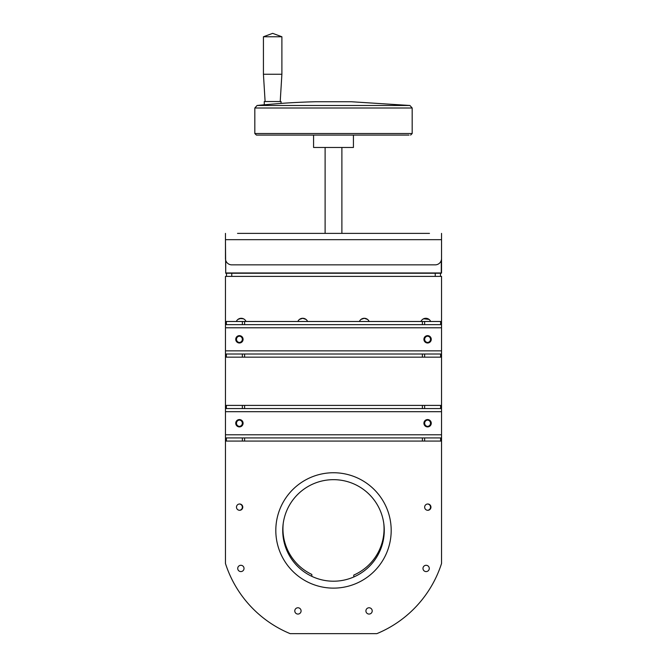<?xml version="1.0" encoding="UTF-8"?>
<svg xmlns="http://www.w3.org/2000/svg" width="667" height="667" viewBox="0 0 667 667"><rect width="100%" height="100%" fill="white"/><g stroke="black" fill="none" stroke-linecap="round" stroke-linejoin="round"><path stroke-width="1" d="M280.215 101.534L281.891 74.262L281.891 36.76L263.432 36.76L263.432 74.262L265.107 101.534M226.513 273.237L226.513 276.388M441.537 321.486L440.62 321.486L440.62 324.637L441.537 324.637L441.537 276.388L225.463 276.388L225.463 324.637L226.38 324.637L226.38 321.486L242.371 321.486L242.371 324.637L424.629 324.637L424.629 321.486L242.371 321.486M424.629 354.01L440.62 354.01L440.62 357.153L424.629 357.153L424.629 354.01L242.371 354.01L242.371 357.153L226.38 357.153L226.38 354.01L225.463 354.01L225.463 357.153L226.38 357.153M242.371 357.153L424.629 357.153M226.38 321.486L225.463 321.486L225.463 408.554L226.38 408.554L226.38 405.403L242.371 405.403L242.371 408.554L424.629 408.554L424.629 405.403L242.371 405.403M440.62 357.153L441.537 357.153L441.537 354.01L440.62 354.01M243.08 339.32A3.669 3.669 0 0 1 239.411 342.996A3.669 3.669 0 0 1 235.743 339.32A3.669 3.669 0 0 1 239.411 335.651A3.669 3.669 0 0 1 243.08 339.32M431.257 339.32A3.669 3.669 0 0 1 427.589 342.996A3.669 3.669 0 0 1 423.92 339.32A3.669 3.669 0 0 1 427.589 335.651A3.669 3.669 0 0 1 431.257 339.32M441.537 405.403L440.62 405.403L440.62 408.554L441.537 408.554L441.537 357.153M424.629 437.919L440.62 437.919L440.62 441.07L424.629 441.07L424.629 437.919L242.371 437.919L242.371 441.07L226.38 441.07L226.38 437.919L225.463 437.919L225.463 441.07L226.38 441.07M242.371 441.07L424.629 441.07M226.38 405.403L225.463 405.403L225.463 563.515A113.49 113.49 0 0 0 290.162 633.65L376.838 633.65A113.49 113.49 0 0 0 441.537 563.515L441.537 437.919L440.62 437.919M440.62 441.07L441.537 441.07M243.08 423.237A3.669 3.669 0 0 1 239.411 426.905A3.669 3.669 0 0 1 235.743 423.237A3.669 3.669 0 0 1 239.411 419.568A3.669 3.669 0 0 1 243.08 423.237M431.257 423.237A3.669 3.669 0 0 1 427.589 426.905A3.669 3.669 0 0 1 423.92 423.237A3.669 3.669 0 0 1 427.589 419.568A3.669 3.669 0 0 1 431.257 423.237M333.5 581.207A50.767 50.767 0 0 1 282.733 530.432A50.767 50.767 0 0 1 333.5 479.665A50.767 50.767 0 0 1 384.267 530.432A50.767 50.767 0 0 1 333.5 581.207M333.5 472.745A57.687 57.687 0 0 1 391.187 530.432A57.687 57.687 0 0 1 333.5 588.127A57.687 57.687 0 0 1 275.813 530.432A57.687 57.687 0 0 1 333.5 472.745M430.949 507.153A3.143 3.143 0 0 1 427.797 510.297A3.143 3.143 0 0 1 424.654 507.153A3.143 3.143 0 0 1 427.797 504.002A3.143 3.143 0 0 1 430.949 507.153M430.949 423.237A3.143 3.143 0 0 1 427.797 426.38A3.143 3.143 0 0 1 424.654 423.237A3.143 3.143 0 0 1 427.797 420.085A3.143 3.143 0 0 1 430.949 423.237M430.949 339.32A3.143 3.143 0 0 1 427.797 342.471A3.143 3.143 0 0 1 424.654 339.32A3.143 3.143 0 0 1 427.797 336.176A3.143 3.143 0 0 1 430.949 339.32M242.771 507.153A3.143 3.143 0 0 1 239.62 510.297A3.143 3.143 0 0 1 236.477 507.153A3.143 3.143 0 0 1 239.62 504.002A3.143 3.143 0 0 1 242.771 507.153M242.771 423.237A3.143 3.143 0 0 1 239.62 426.38A3.143 3.143 0 0 1 236.477 423.237A3.143 3.143 0 0 1 239.62 420.085A3.143 3.143 0 0 1 242.771 423.237M242.771 339.32A3.143 3.143 0 0 1 239.62 342.471A3.143 3.143 0 0 1 236.477 339.32A3.143 3.143 0 0 1 239.62 336.176A3.143 3.143 0 0 1 242.771 339.32M383.758 523.262A50.559 50.559 0 0 1 353.785 575.071L353.785 576.972M311.831 576.346L311.831 574.437A50.559 50.559 0 0 1 283.242 523.262M422.136 233.383L367.942 233.383M422.561 319.401L423.195 318.976M423.587 318.776L429.048 319.401M361.03 319.401L364.265 318.292L367.509 319.401M362.048 318.776L364.265 318.292L366.483 318.776M341.888 147.682L341.888 233.383L299.058 233.383L325.112 233.383L325.112 147.682M299.491 319.401L302.726 318.292L305.97 319.401M300.517 318.776L302.735 318.292L304.952 318.776M237.527 233.383L429.473 233.383M237.952 319.401L241.187 318.292L243.814 318.984M238.978 318.776L239.761 318.484M239.77 318.484L243.413 318.776M244.022 568.442A3.143 3.143 0 0 1 240.879 571.586A3.143 3.143 0 0 1 237.727 568.442A3.143 3.143 0 0 1 240.879 565.291A3.143 3.143 0 0 1 244.022 568.442M301.084 610.922A3.143 3.143 0 0 1 297.932 614.065A3.143 3.143 0 0 1 294.789 610.922A3.143 3.143 0 0 1 297.932 607.77A3.143 3.143 0 0 1 301.084 610.922M372.211 610.922A3.143 3.143 0 0 1 369.068 614.065A3.143 3.143 0 0 1 365.916 610.922A3.143 3.143 0 0 1 369.068 607.77A3.143 3.143 0 0 1 372.211 610.922M429.273 568.442A3.143 3.143 0 0 1 426.121 571.586A3.143 3.143 0 0 1 422.978 568.442A3.143 3.143 0 0 1 426.121 565.291A3.143 3.143 0 0 1 429.273 568.442M239.411 504.01A3.143 3.143 0 0 1 242.346 507.153A3.143 3.143 0 0 1 239.411 510.288M239.411 420.093A3.143 3.143 0 0 1 242.346 423.237A3.143 3.143 0 0 1 239.411 426.371M239.411 336.185A3.143 3.143 0 0 1 242.346 339.32A3.143 3.143 0 0 1 239.411 342.463M427.589 504.01A3.143 3.143 0 0 1 430.523 507.153A3.143 3.143 0 0 1 427.589 510.288M427.589 420.093A3.143 3.143 0 0 1 430.523 423.237A3.143 3.143 0 0 1 427.589 426.371M427.589 336.185A3.143 3.143 0 0 1 430.523 339.32A3.143 3.143 0 0 1 427.589 342.463M319.86 147.474L347.14 147.474M313.573 135.093L313.573 147.474L353.427 147.474L353.427 135.093M409.021 135.093L256.403 135.093L254.827 133.525L254.827 107.996L412.173 107.996L412.173 133.525L254.827 133.525M264.274 104.777A739.62 739.62 0 0 0 257.087 105.486L409.913 105.486L351.334 101.743L315.666 101.743A739.62 739.62 0 0 0 281.057 103.393L264.274 104.777L264.274 101.534L281.057 101.534L281.057 103.393M281.891 74.262L263.432 74.262M441.537 233.383L441.537 258.554A6.295 6.295 0 0 1 435.243 264.849L231.757 264.849A6.295 6.295 0 0 1 225.463 258.554L225.463 233.383M276.088 233.383L278.873 233.383M264.707 233.383L268.459 233.383M290.595 233.383L293.547 233.383M288.886 233.383L289.928 233.383M284.45 233.383L288.478 233.383M286.86 233.383L286.068 233.383M283.275 233.383L284.05 233.383M280.74 233.383L282.891 233.383M274.679 233.383L275.588 233.383M271.244 233.383L272.695 233.383M268.793 233.383L270.502 233.383M263.19 233.383L264.365 233.383M262.323 233.383L263.132 233.383M259.788 233.383L261.948 233.383M246.198 233.383L249.483 233.383M253.852 233.383L258.254 233.383M258.613 233.383L259.421 233.383M299.058 233.383L294.23 233.383M280.373 233.383L279.381 233.383M273.17 233.383L272.711 233.383M253.46 233.383L251.951 233.383M251.201 233.383L249.867 233.383M245.448 233.383L244.864 233.383M267.826 104.486L270.977 104.227M225.463 350.859L441.537 350.859L441.537 324.637M441.537 350.859L441.537 354.01M225.463 434.776L441.537 434.776L441.537 408.554M441.537 434.776L441.537 437.919M244.439 319.401L243.805 318.976M428.022 318.776L427.239 318.484M427.23 318.484L423.186 318.984M236.335 321.486A5.294 5.294 0 0 1 246.056 321.486M297.866 321.486A5.294 5.294 0 0 1 307.595 321.486M359.405 321.486A5.294 5.294 0 0 1 369.134 321.486M420.944 321.486A5.294 5.294 0 0 1 430.665 321.486M226.38 437.919L242.371 437.919M440.62 408.554L424.629 408.554M242.371 408.554L226.38 408.554M424.629 405.403L440.62 405.403M226.38 354.01L242.371 354.01M440.62 324.637L424.629 324.637M242.371 324.637L226.38 324.637M424.629 321.486L440.62 321.486M441.279 260.355L441.279 272.978L225.721 272.978L225.721 260.355M225.463 240.462L225.721 273.237L441.279 273.237M441.537 272.978L441.537 240.462M440.487 276.388L440.487 273.237M435.243 273.237L435.243 276.388M244.597 357.153L244.597 354.01M422.403 354.01L422.403 357.153M244.597 324.637L244.597 321.486M422.403 321.486L422.403 324.637M244.597 441.07L244.597 437.919M422.403 437.919L422.403 441.07M244.597 408.554L244.597 405.403M422.403 405.403L422.403 408.554M441.537 239.67L225.463 239.67M441.537 411.697L225.463 411.697M441.537 327.78L225.463 327.78M231.757 276.388L231.757 273.237M263.432 36.76L272.661 33.35L281.891 36.76M412.173 133.525L410.597 135.093M409.913 105.486L412.173 107.996M257.087 105.486L254.827 107.996"/></g></svg>

